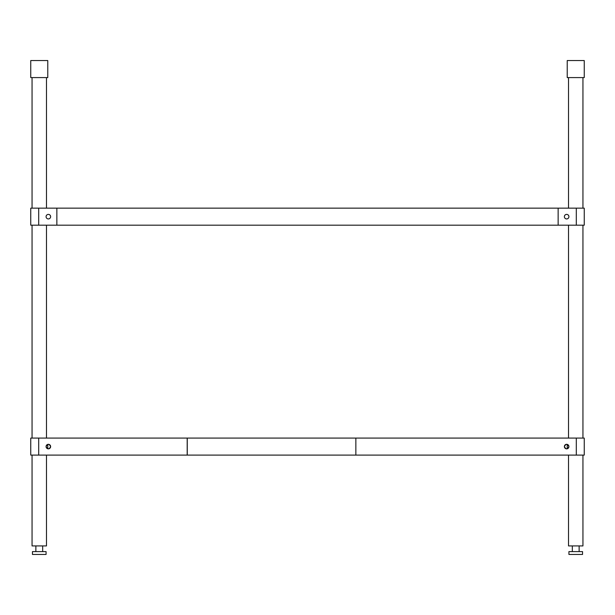 <?xml version="1.0" encoding="UTF-8"?>
<svg xmlns="http://www.w3.org/2000/svg" width="615" height="615" viewBox="0 0 615 615"><rect width="100%" height="100%" fill="white"/><g stroke="black" fill="none" stroke-linecap="round" stroke-linejoin="round"><path stroke-width="0.92" d="M576.301 208.154L584.25 208.154L584.25 225.182L558.136 225.182L558.136 208.154L576.301 208.154L576.301 225.182M582.943 455.1L582.943 545.928L568.521 545.928L568.521 455.1M568.521 438.072L568.521 225.182M568.521 208.154L568.521 77.582M582.943 438.072L582.943 225.182M582.943 208.154L582.943 77.582M567.222 77.582L567.222 60.554L584.25 60.554L584.25 77.582L567.222 77.582M572.327 545.928L572.327 551.609M579.138 545.928L579.138 551.609M568.921 554.446L568.921 551.609L582.543 551.609L582.543 554.446L568.921 554.446M564.378 216.672A2.268 2.268 0 0 1 566.653 214.397A2.268 2.268 0 0 1 568.921 216.672A2.268 2.268 0 0 1 566.653 218.94A2.268 2.268 0 0 1 564.378 216.672M30.75 60.554L30.75 77.582L47.778 77.582L47.778 60.554L30.75 60.554M46.479 455.1L46.479 545.928L32.057 545.928L32.057 455.1M32.057 77.582L32.057 208.154M32.057 225.182L32.057 438.072M46.479 77.582L46.479 208.154M46.479 225.182L46.479 438.072M46.079 216.672A2.268 2.268 0 0 1 48.347 214.397A2.268 2.268 0 0 1 50.622 216.672A2.268 2.268 0 0 1 48.347 218.94A2.268 2.268 0 0 1 46.079 216.672M38.699 225.182L56.864 225.182L56.864 208.154L38.699 208.154L38.699 225.182L30.75 225.182L30.75 208.154L38.699 208.154M56.864 225.182L558.136 225.182M56.864 208.154L558.136 208.154M576.301 455.1L576.301 438.072L576.301 455.1L187.252 455.1L584.25 455.1L584.25 438.072L187.252 438.072L576.078 438.072M32.457 554.446L46.079 554.446L32.457 554.446L32.457 551.609L46.079 551.609L46.079 554.446M38.922 455.1L187.191 455.1L38.699 455.1L38.699 438.072L187.191 438.072L187.191 455.1L187.191 438.072L38.699 438.072L38.699 455.1L30.75 455.1L30.75 438.072L38.699 438.072M187.252 455.1L187.252 438.072L187.252 455.1M564.378 446.582C565.908 449.519 567.422 449.519 568.921 446.582C567.399 443.653 565.885 443.653 564.378 446.582A2.268 2.268 0 0 1 566.653 444.314A2.268 2.268 0 0 1 568.921 446.582A2.268 2.268 0 0 1 566.653 448.858A2.268 2.268 0 0 1 564.378 446.582L564.555 447.459A2.268 2.268 0 0 1 564.516 447.351M50.622 446.582C49.092 443.653 47.578 443.653 46.079 446.582C47.601 449.519 49.115 449.519 50.622 446.582A2.268 2.268 0 0 1 48.347 448.858A2.268 2.268 0 0 1 46.079 446.582A2.268 2.268 0 0 1 48.347 444.314A2.268 2.268 0 0 1 50.622 446.582L50.445 445.706A2.268 2.268 0 0 1 50.484 445.821M564.555 445.706L565.108 444.914M566.653 444.314L567.584 444.514M568.79 445.821A2.268 2.268 0 0 0 568.752 445.721L568.921 446.582M568.744 447.459L568.191 448.25M566.653 448.858L565.723 448.658M50.445 447.459L49.892 448.25M48.347 448.858L47.416 448.658M46.21 447.351A2.268 2.268 0 0 0 46.248 447.451L46.079 446.582M46.256 445.706L46.809 444.914M48.347 444.314L49.277 444.514M355.854 455.1L355.854 438.072M42.673 551.609L42.673 545.928M35.862 551.609L35.862 545.928M47.778 444.384L47.778 448.781M568.237 444.96A2.268 2.268 0 0 0 567.553 444.499M565.746 444.499A2.268 2.268 0 0 0 565.062 444.968M565.07 448.212A2.268 2.268 0 0 0 565.754 448.666M567.56 448.666A2.268 2.268 0 0 0 568.245 448.204M49.93 444.96A2.268 2.268 0 0 0 49.246 444.499M47.44 444.499A2.268 2.268 0 0 0 46.755 444.968M46.763 448.212A2.268 2.268 0 0 0 47.447 448.666M49.254 448.666A2.268 2.268 0 0 0 49.938 448.204M567.222 448.781L567.222 444.384M46.079 551.609L32.457 551.609"/></g></svg>
